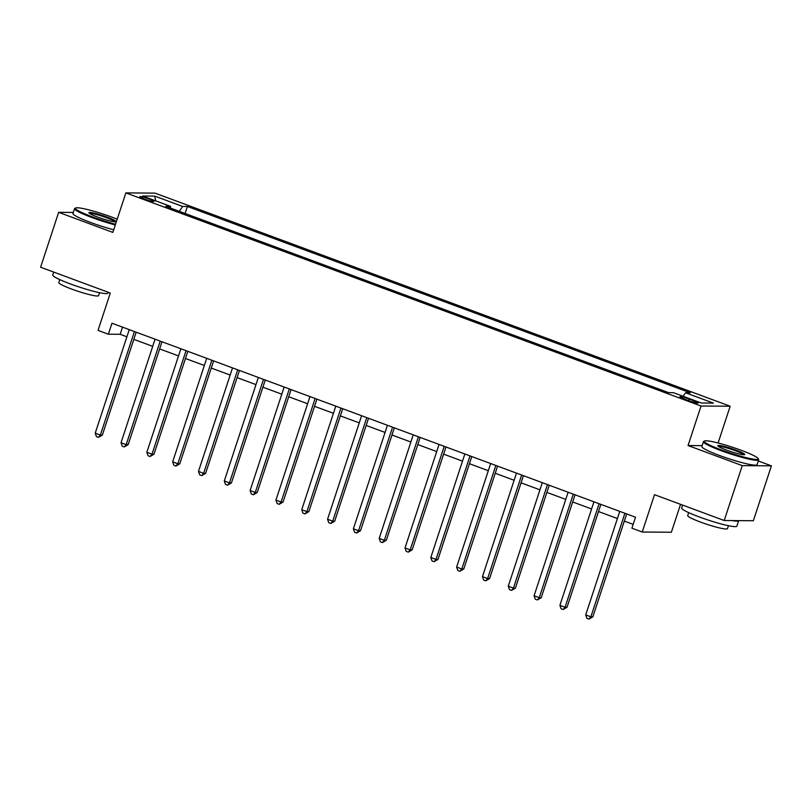 <?xml version="1.0" encoding="UTF-8"?>
<svg xmlns="http://www.w3.org/2000/svg" width="812" height="812" viewBox="0 0 812 812"><rect width="100%" height="100%" fill="white"/><g stroke="black" fill="none" stroke-linecap="round" stroke-linejoin="round"><path stroke-width="1.22" d="M144.343 199.031A7.44 0.812 18.2 0 0 153.935 201.376A7.44 0.812 18.2 0 0 149.388 199.072A7.44 0.812 18.2 0 0 139.796 196.727A7.44 0.812 18.2 0 0 144.343 199.031M730.181 406.233L155.001 193.114L125.86 192.891L701.04 406.01L730.181 406.233L718.092 442.987M702.136 445.646L688.048 445.534L742.259 465.621L771.4 465.844L758.286 460.983M771.4 465.844L753.353 520.736L724.213 520.512L654.502 494.691L642.231 532.022L671.372 532.246L680.547 504.343M73.324 212.439L58.647 212.328L40.6 267.229L110.3 293.051L98.029 330.382L108.361 334.209L120.176 334.3L126.895 336.787M742.259 465.621L724.213 520.512M642.231 532.022L631.909 528.196L635.512 517.214L111.965 323.227L108.361 334.209M693.722 400.783L689.175 399.098A7.206 0.792 18.2 0 0 679.888 396.835A7.206 0.792 18.2 0 0 684.293 399.068L688.84 400.742A7.206 0.792 18.2 0 0 698.127 403.016A7.206 0.792 18.2 0 0 693.722 400.783L693.255 402.204M683.115 396.286L685.531 392.775L690.301 392.815L187.399 206.481L185.095 213.485M685.531 392.775L713.413 403.107L701.284 403.016L673.402 392.683L668.641 392.653L165.739 206.319L170.51 206.349L142.628 196.017L154.757 196.118L182.639 206.441L187.399 206.481M688.048 445.534L701.04 406.01M58.647 212.328L112.858 232.415L125.86 192.891M133.818 339.355L152.717 346.359M159.639 348.916L178.528 355.92M185.451 358.488L204.35 365.481M211.272 368.049L230.161 375.053M237.084 377.61L255.973 384.614M262.905 387.182L281.794 394.185M288.717 396.743L307.606 403.747M314.528 406.315L333.427 413.308M340.35 415.876L359.239 422.879M366.161 425.437L385.061 432.441M391.983 435.009L410.872 442.012M417.794 444.57L436.694 451.573M443.616 454.141L462.505 461.135M469.427 463.703L488.327 470.706M495.249 473.264L514.138 480.268M521.06 482.835L539.95 489.839M546.882 492.397L565.771 499.4M572.693 501.968L591.583 508.962M598.505 511.53L617.404 518.533M624.327 521.091L633.167 524.369M122.521 327.135L120.176 334.3M182.639 206.441L179.269 211.323M170.561 208.095L170.51 206.349M154.757 196.118L155.64 200.848M624.915 513.285L590.882 616.816L585.716 614.897L619.759 511.377M626.681 513.935L592.851 616.826L590.882 616.816L588.984 619.099L586.924 618.338L585.716 614.897M592.851 616.826L588.984 619.099M599.104 503.724L565.061 607.244L559.904 605.336L593.937 501.806M600.86 504.374L567.03 607.264L565.061 607.244L563.173 609.538L561.102 608.767L559.904 605.336M567.03 607.264L563.173 609.538M573.282 494.153L539.249 597.683L534.083 595.775L568.126 492.245M575.048 494.812L541.218 597.703L539.249 597.683L537.351 599.966L535.291 599.205L534.083 595.775M541.218 597.703L537.351 599.966M547.471 484.591L513.438 588.121L508.271 586.203L542.304 482.673M549.227 485.241L515.407 588.132L513.438 588.121L511.54 590.405L509.469 589.634L508.271 586.203M515.407 588.132L511.54 590.405M521.659 475.02L487.616 578.55L482.45 576.642L516.493 473.112M523.415 475.68L489.585 578.57L487.616 578.55L485.718 580.834L483.658 580.072L482.45 576.642M489.585 578.57L485.718 580.834M721.655 450.031A28.369 3.096 18.2 0 0 758.164 458.587A28.369 3.096 18.2 0 0 740.879 450.183A28.369 3.096 18.2 0 0 704.593 440.977A28.369 3.096 18.2 0 0 721.655 450.031M758.164 458.587L758.601 459.46A29.07 3.177 -161.8 0 1 758.662 459.846A29.07 3.177 -161.8 0 1 721.208 450.69A29.07 3.177 -161.8 0 1 703.436 441.687A29.07 3.177 -161.8 0 1 703.72 441.413L704.593 440.977M726.466 450.071A14.18 1.553 -161.8 0 1 717.818 445.859A14.18 1.553 -161.8 0 1 736.078 450.142A14.18 1.553 -161.8 0 1 744.604 454.669A14.18 1.553 -161.8 0 1 726.466 450.071M743.822 454.771A13.489 1.472 18.2 0 0 735.621 450.802A13.489 1.472 18.2 0 0 718.397 446.407M732.099 520.573A29.07 3.177 -161.8 0 0 738.666 520.665A29.07 3.177 -161.8 0 1 738.666 520.665L736.86 526.156A29.07 3.177 -161.8 0 1 699.406 517A29.07 3.177 -161.8 0 1 681.633 507.997L682.587 505.094M728.445 525.709L727.471 528.663A20.929 2.284 -161.8 0 1 700.502 522.075A20.929 2.284 -161.8 0 1 687.713 515.59L688.677 512.636M758.662 459.846L757.078 464.677A29.07 3.177 -161.8 0 1 719.615 455.522A29.07 3.177 -161.8 0 1 701.852 446.519L703.436 441.687M117.212 219.179A28.369 3.096 18.2 0 0 111.995 217.169A28.369 3.096 18.2 0 0 75.709 207.963A28.369 3.096 18.2 0 0 92.781 217.017A28.369 3.096 18.2 0 0 115.558 224.213M115.314 224.954A29.07 3.177 -161.8 0 1 92.324 217.677A29.07 3.177 -161.8 0 1 74.562 208.674A29.07 3.177 -161.8 0 1 74.836 208.4L75.709 207.963M97.582 217.058A14.18 1.553 -161.8 0 1 88.944 212.856A14.18 1.553 -161.8 0 1 107.194 217.129A14.18 1.553 -161.8 0 1 115.73 221.656A14.18 1.553 -161.8 0 1 97.582 217.058M114.949 221.757A13.489 1.472 18.2 0 0 106.737 217.789A13.489 1.472 18.2 0 0 89.513 213.404M108.26 292.3L107.986 293.142A29.07 3.177 -161.8 0 1 70.522 283.987A29.07 3.177 -161.8 0 1 52.76 274.984L53.714 272.081M99.561 292.696L98.587 295.649A20.929 2.284 -161.8 0 1 71.618 289.062A20.929 2.284 -161.8 0 1 58.829 282.576L59.804 279.622M113.731 229.786A29.07 3.177 -161.8 0 1 90.741 222.508A29.07 3.177 -161.8 0 1 72.968 213.505L74.562 208.674M495.838 465.459L461.805 568.989L456.638 567.07L490.671 463.55M497.594 466.108L463.774 568.999L461.805 568.989L459.907 571.272L457.836 570.511L456.638 567.07M463.774 568.999L459.907 571.272M470.026 455.897L435.983 559.417L430.817 557.509L464.86 453.979M471.782 456.547L437.952 559.438L435.983 559.417L434.085 561.711L432.025 560.94L430.817 557.509M437.952 559.438L434.085 561.711M444.205 446.326L410.172 549.856L405.005 547.948L439.048 444.418M445.971 446.986L412.141 549.876L410.172 549.856L408.274 552.14L406.203 551.378L405.005 547.948M412.141 549.876L408.274 552.14M418.393 436.765L384.35 540.295L379.194 538.376L413.227 434.846M420.149 437.414L386.319 540.305L384.35 540.295L382.452 542.578L380.392 541.807L379.194 538.376M386.319 540.305L382.452 542.578M392.572 427.193L358.539 530.723L353.372 528.815L387.415 425.285M394.338 427.853L360.508 530.743L358.539 530.723L356.641 533.007L354.57 532.246L353.372 528.815M360.508 530.743L356.641 533.007M366.76 417.632L332.717 521.162L327.561 519.244L361.594 415.724M368.516 418.281L334.686 521.172L332.717 521.162L330.819 523.446L328.758 522.684L327.561 519.244M334.686 521.172L330.819 523.446M340.938 408.071L306.906 511.59L301.739 509.682L335.782 406.152M342.705 408.72L308.875 511.611L306.906 511.59L305.007 513.884L302.947 513.113L301.739 509.682M308.875 511.611L305.007 513.884M315.127 398.499L281.084 502.029L275.928 500.121L309.961 396.591M316.883 399.159L283.053 502.049L281.084 502.029L279.196 504.313L277.125 503.552L275.928 500.121M283.053 502.049L279.196 504.313M289.305 388.938L255.272 492.468L250.106 490.549L284.149 387.019M291.072 389.587L257.242 492.478L255.272 492.468L253.374 494.752L251.314 493.98L250.106 490.549M257.242 492.478L253.374 494.752M263.494 379.366L229.461 482.896L224.295 480.988L258.328 377.458M265.25 380.026L231.43 482.917L229.461 482.896L227.563 485.18L225.492 484.419L224.295 480.988M231.43 482.917L227.563 485.18M237.683 369.805L203.639 473.335L198.473 471.417L232.516 367.897M239.438 370.455L205.609 473.345L203.639 473.335L201.741 475.619L199.681 474.858L198.473 471.417M205.609 473.345L201.741 475.619M211.861 360.244L177.828 463.764L172.662 461.855L206.695 358.325M213.617 360.893L179.797 463.784L177.828 463.764L175.93 466.058L173.859 465.286L172.662 461.855M179.797 463.784L175.93 466.058M186.049 350.672L152.006 454.202L146.84 452.294L180.883 348.764M187.805 351.322L153.975 454.212L152.006 454.202L150.108 456.486L148.048 455.725L146.84 452.294M153.975 454.212L150.108 456.486M160.228 341.111L126.195 444.641L121.029 442.723L155.072 339.193M161.994 341.761L128.164 444.651L126.195 444.641L124.297 446.925L122.226 446.153L121.029 442.723M128.164 444.651L124.297 446.925M134.416 331.54L100.373 435.07L95.217 433.161L129.25 329.631M136.172 332.199L102.342 435.09L100.373 435.07L98.475 437.353L96.415 436.592L95.217 433.161M102.342 435.09L98.475 437.353M688.657 400.681L689.175 399.098"/></g></svg>
